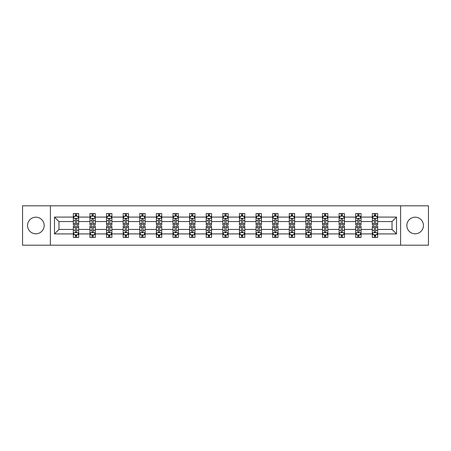 <?xml version="1.0" encoding="UTF-8"?>
<svg xmlns="http://www.w3.org/2000/svg" width="451" height="451" viewBox="0 0 451 451"><rect width="100%" height="100%" fill="white"/><g stroke="black" fill="none" stroke-linecap="round" stroke-linejoin="round"><path stroke-width="0.68" d="M415.14 217.196A8.304 8.304 0 0 0 406.836 225.5A8.304 8.304 0 0 0 415.14 233.804A8.304 8.304 0 0 0 423.444 225.5A8.304 8.304 0 0 0 415.14 217.196M35.86 217.196A8.304 8.304 0 0 0 27.556 225.5A8.304 8.304 0 0 0 35.86 233.804A8.304 8.304 0 0 0 44.164 225.5A8.304 8.304 0 0 0 35.86 217.196M400.606 245.197L428.45 245.197L428.45 205.803L400.606 205.803L400.606 245.197L50.394 245.197L50.394 205.803L22.55 205.803L22.55 245.197L50.394 245.197M377.662 233.911L377.662 229.441L392.032 229.441L396.508 233.911L377.662 233.911L377.662 237.48L375.638 237.48L375.638 234.762M400.606 205.803L50.394 205.803M372.334 233.911L361.048 233.911L361.048 229.441L372.334 229.441L372.334 237.48L377.662 237.48L377.662 234.638L376.658 234.638M361.048 233.911L361.048 237.48L359.024 237.48L359.024 234.762M355.726 233.911L344.44 233.911L344.44 229.441L355.726 229.441L355.726 237.48L361.048 237.48L361.048 234.638L360.05 234.638M344.44 233.911L344.44 237.48L342.416 237.48L342.416 234.762M339.113 233.911L327.826 233.911L327.826 229.441L339.113 229.441L339.113 237.48L344.44 237.48L344.44 234.638L343.437 234.638M327.826 233.911L327.826 237.48L325.802 237.48L325.802 234.762M322.504 233.911L311.218 233.911L311.218 229.441L322.504 229.441L322.504 237.48L327.826 237.48L327.826 234.638L326.828 234.638M311.218 233.911L311.218 237.48L309.194 237.48L309.194 234.762M305.891 233.911L294.604 233.911L294.604 229.441L305.891 229.441L305.891 237.48L311.218 237.48L311.218 234.638L310.215 234.638M294.604 233.911L294.604 237.48L292.581 237.48L292.581 234.762M289.283 233.911L277.996 233.911L277.996 229.441L289.283 229.441L289.283 237.48L294.604 237.48L294.604 234.638L293.607 234.638M277.996 233.911L277.996 237.48L275.973 237.48L275.973 234.762M272.669 233.911L261.383 233.911L261.383 229.441L272.669 229.441L272.669 237.48L277.996 237.48L277.996 234.638L276.993 234.638M261.383 233.911L261.383 237.48L259.359 237.48L259.359 234.762M256.061 233.911L244.775 233.911L244.775 229.441L256.061 229.441L256.061 237.48L261.383 237.48L261.383 234.638L260.385 234.638M244.775 233.911L244.775 237.48L242.751 237.48L242.751 234.762M239.447 233.911L228.161 233.911L228.161 229.441L239.447 229.441L239.447 237.48L244.775 237.48L244.775 234.638L243.771 234.638M228.161 233.911L228.161 237.48L226.137 237.48L226.137 234.762M222.839 233.911L211.553 233.911L211.553 229.441L222.839 229.441L222.839 237.48L228.161 237.48L228.161 234.638L227.163 234.638M211.553 233.911L211.553 237.48L209.529 237.48L209.529 234.762M206.225 233.911L194.939 233.911L194.939 229.441L206.225 229.441L206.225 237.48L211.553 237.48L211.553 234.638L210.549 234.638M194.939 233.911L194.939 237.48L192.915 237.48L192.915 234.762M189.617 233.911L178.331 233.911L178.331 229.441L189.617 229.441L189.617 237.48L194.939 237.48L194.939 234.638L193.941 234.638M178.331 233.911L178.331 237.48L176.307 237.48L176.307 234.762M173.004 233.911L161.717 233.911L161.717 229.441L173.004 229.441L173.004 237.48L178.331 237.48L178.331 234.638L177.328 234.638M161.717 233.911L161.717 237.48L159.693 237.48L159.693 234.762M156.396 233.911L145.109 233.911L145.109 229.441L156.396 229.441L156.396 237.48L161.717 237.48L161.717 234.638L160.719 234.638M145.109 233.911L145.109 237.48L143.085 237.48L143.085 234.762M139.782 233.911L128.496 233.911L128.496 229.441L139.782 229.441L139.782 237.48L145.109 237.48L145.109 234.638L144.106 234.638M128.496 233.911L128.496 237.48L126.472 237.48L126.472 234.762M123.174 233.911L111.887 233.911L111.887 229.441L123.174 229.441L123.174 237.48L128.496 237.48L128.496 234.638L127.498 234.638M111.887 233.911L111.887 237.48L109.864 237.48L109.864 234.762M106.56 233.911L95.274 233.911L95.274 229.441L106.56 229.441L106.56 237.48L111.887 237.48L111.887 234.638L110.884 234.638M95.274 233.911L95.274 237.48L93.25 237.48L93.25 234.762M89.952 233.911L78.666 233.911L78.666 229.441L89.952 229.441L89.952 237.48L95.274 237.48L95.274 234.638L94.276 234.638M78.666 233.911L78.666 237.48L76.642 237.48L76.642 234.762M73.338 233.911L54.492 233.911L54.492 217.089L73.338 217.089L73.338 221.559L58.968 221.559L58.968 229.441L73.338 229.441L73.338 237.48L78.666 237.48L78.666 234.638L77.662 234.638M74.342 216.362L73.338 216.362L73.338 213.52L73.338 217.089M75.362 216.238L75.362 213.52L73.338 213.52L78.666 213.52L78.666 217.089L89.952 217.089L89.952 213.52L95.274 213.52L95.274 217.089L106.56 217.089L106.56 213.52L111.887 213.52L111.887 217.089L123.174 217.089L123.174 213.52L128.496 213.52L128.496 217.089L139.782 217.089L139.782 213.52L145.109 213.52L145.109 217.089L156.396 217.089L156.396 213.52L161.717 213.52L161.717 217.089L173.004 217.089L173.004 213.52L178.331 213.52L178.331 217.089L189.617 217.089L189.617 213.52L194.939 213.52L194.939 217.089L206.225 217.089L206.225 213.52L211.553 213.52L211.553 217.089L222.839 217.089L222.839 213.52L228.161 213.52L228.161 217.089L239.447 217.089L239.447 213.52L244.775 213.52L244.775 217.089L256.061 217.089L256.061 213.52L261.383 213.52L261.383 217.089L272.669 217.089L272.669 213.52L277.996 213.52L277.996 217.089L289.283 217.089L289.283 213.52L294.604 213.52L294.604 217.089L305.891 217.089L305.891 213.52L311.218 213.52L311.218 217.089L322.504 217.089L322.504 213.52L327.826 213.52L327.826 217.089L339.113 217.089L339.113 213.52L344.44 213.52L344.44 217.089L355.726 217.089L355.726 213.52L361.048 213.52L361.048 217.089L372.334 217.089L372.334 213.52L377.662 213.52L377.662 217.089L396.508 217.089L396.508 233.911M372.334 217.089L372.334 221.559L361.048 221.559L361.048 217.089M355.726 217.089L355.726 221.559L344.44 221.559L344.44 217.089M339.113 217.089L339.113 221.559L327.826 221.559L327.826 217.089M322.504 217.089L322.504 221.559L311.218 221.559L311.218 217.089M305.891 217.089L305.891 221.559L294.604 221.559L294.604 217.089M289.283 217.089L289.283 221.559L277.996 221.559L277.996 217.089M272.669 217.089L272.669 221.559L261.383 221.559L261.383 217.089M256.061 217.089L256.061 221.559L244.775 221.559L244.775 217.089M239.447 217.089L239.447 221.559L228.161 221.559L228.161 217.089M222.839 217.089L222.839 221.559L211.553 221.559L211.553 217.089M206.225 217.089L206.225 221.559L194.939 221.559L194.939 217.089M189.617 217.089L189.617 221.559L178.331 221.559L178.331 217.089M173.004 217.089L173.004 221.559L161.717 221.559L161.717 217.089M156.396 217.089L156.396 221.559L145.109 221.559L145.109 217.089M139.782 217.089L139.782 221.559L128.496 221.559L128.496 217.089M123.174 217.089L123.174 221.559L111.887 221.559L111.887 217.089M106.56 217.089L106.56 221.559L95.274 221.559L95.274 217.089M89.952 217.089L89.952 221.559L78.666 221.559L78.666 217.089M54.492 217.089L58.968 221.559M392.032 229.441L392.032 221.559L377.662 221.559L377.662 217.089M374.358 216.181L375.638 216.181M357.75 216.181L359.024 216.181M341.136 216.181L342.416 216.181M324.528 216.181L325.802 216.181M307.915 216.181L309.194 216.181M291.307 216.181L292.581 216.181M274.693 216.181L275.973 216.181M258.085 216.181L259.359 216.181M241.471 216.181L242.751 216.181M224.863 216.181L226.137 216.181M208.249 216.181L209.529 216.181M191.641 216.181L192.915 216.181M175.027 216.181L176.307 216.181M158.419 216.181L159.693 216.181M141.806 216.181L143.085 216.181M125.198 216.181L126.472 216.181M108.584 216.181L109.864 216.181M91.976 216.181L93.25 216.181M75.362 216.181L76.642 216.181M75.362 234.819L76.642 234.819M91.976 234.819L93.25 234.819M108.584 234.819L109.864 234.819M125.198 234.819L126.472 234.819M141.806 234.819L143.085 234.819M158.419 234.819L159.693 234.819M175.027 234.819L176.307 234.819M191.641 234.819L192.915 234.819M208.249 234.819L209.529 234.819M224.863 234.819L226.137 234.819M241.471 234.819L242.751 234.819M258.085 234.819L259.359 234.819M274.693 234.819L275.973 234.819M291.307 234.819L292.581 234.819M307.915 234.819L309.194 234.819M324.528 234.819L325.802 234.819M341.136 234.819L342.416 234.819M357.75 234.819L359.024 234.819M374.358 234.819L375.638 234.819M58.968 229.441L54.492 233.911M396.508 217.089L392.032 221.559M76.642 214.907L75.362 214.907M73.338 223.527L73.338 224.863L75.362 224.863L75.362 223.527L73.338 223.527L73.338 221.559M78.666 221.559L78.666 224.863L76.642 224.863L76.642 219.163C76.219 218.346 75.791 218.346 75.362 219.163L75.362 223.527M77.662 216.362L78.666 216.362L78.666 213.52L76.642 213.52L76.642 216.238M78.666 218.369L77.6 216.238L74.404 216.238L73.338 218.369M75.362 236.093L76.642 236.093M78.666 227.473L78.666 226.137L76.642 226.137L76.642 227.473L78.666 227.473L78.666 229.441M73.338 229.441L73.338 226.137L75.362 226.137L75.362 231.837C75.791 232.654 76.213 232.654 76.642 231.837L76.642 227.473M74.342 234.638L73.338 234.638L73.338 237.48L75.362 237.48L75.362 234.762M73.338 232.631L74.404 234.762L77.6 234.762L78.666 232.631M93.25 214.907L91.976 214.907M90.95 216.362L89.952 216.362L89.952 213.52L91.976 213.52L91.976 216.238M89.952 223.527L89.952 224.863L91.976 224.863L91.976 223.527L89.952 223.527L89.952 221.559M95.274 221.559L95.274 224.863L93.25 224.863L93.25 219.163C92.827 218.346 92.399 218.346 91.976 219.163L91.976 223.527M94.276 216.362L95.274 216.362L95.274 213.52L93.25 213.52L93.25 216.238M95.274 218.369L94.208 216.238L91.017 216.238L89.952 218.369M109.864 214.907L108.584 214.907M107.564 216.362L106.56 216.362L106.56 213.52L108.584 213.52L108.584 216.238M106.56 223.527L106.56 224.863L108.584 224.863L108.584 223.527L106.56 223.527L106.56 221.559M111.887 221.559L111.887 224.863L109.864 224.863L109.864 219.163C109.435 218.346 109.012 218.346 108.584 219.163L108.584 223.527M110.884 216.362L111.887 216.362L111.887 213.52L109.864 213.52L109.864 216.238M111.887 218.369L110.822 216.238L107.626 216.238L106.56 218.369M91.976 236.093L93.25 236.093M95.274 227.473L95.274 226.137L93.25 226.137L93.25 227.473L95.274 227.473L95.274 229.441M89.952 229.441L89.952 226.137L91.976 226.137L91.976 231.837C92.399 232.654 92.827 232.654 93.25 231.837L93.25 227.473M90.95 234.638L89.952 234.638L89.952 237.48L91.976 237.48L91.976 234.762M89.952 232.631L91.017 234.762L94.208 234.762L95.274 232.631M108.584 236.093L109.864 236.093M111.887 227.473L111.887 226.137L109.864 226.137L109.864 227.473L111.887 227.473L111.887 229.441M106.56 229.441L106.56 226.137L108.584 226.137L108.584 231.837C109.012 232.654 109.435 232.654 109.864 231.837L109.864 227.473M107.564 234.638L106.56 234.638L106.56 237.48L108.584 237.48L108.584 234.762M106.56 232.631L107.626 234.762L110.822 234.762L111.887 232.631M126.472 214.907L125.198 214.907M124.172 216.362L123.174 216.362L123.174 213.52L125.198 213.52L125.198 216.238M123.174 223.527L123.174 224.863L125.198 224.863L125.198 223.527L123.174 223.527L123.174 221.559M128.496 221.559L128.496 224.863L126.472 224.863L126.472 219.163C126.049 218.346 125.62 218.346 125.198 219.163L125.198 223.527M127.498 216.362L128.496 216.362L128.496 213.52L126.472 213.52L126.472 216.238M128.496 218.369L127.43 216.238L124.239 216.238L123.174 218.369M125.198 236.093L126.472 236.093M128.496 227.473L128.496 226.137L126.472 226.137L126.472 227.473L128.496 227.473L128.496 229.441M123.174 229.441L123.174 226.137L125.198 226.137L125.198 231.837C125.62 232.654 126.049 232.654 126.472 231.837L126.472 227.473M124.172 234.638L123.174 234.638L123.174 237.48L125.198 237.48L125.198 234.762M123.174 232.631L124.239 234.762L127.43 234.762L128.496 232.631M143.085 214.907L141.806 214.907M140.785 216.362L139.782 216.362L139.782 213.52L141.806 213.52L141.806 216.238M139.782 223.527L139.782 224.863L141.806 224.863L141.806 223.527L139.782 223.527L139.782 221.559M145.109 221.559L145.109 224.863L143.085 224.863L143.085 219.163C142.657 218.346 142.234 218.346 141.806 219.163L141.806 223.527M144.106 216.362L145.109 216.362L145.109 213.52L143.085 213.52L143.085 216.238M145.109 218.369L144.044 216.238L140.847 216.238L139.782 218.369M141.806 236.093L143.085 236.093M145.109 227.473L145.109 226.137L143.085 226.137L143.085 227.473L145.109 227.473L145.109 229.441M139.782 229.441L139.782 226.137L141.806 226.137L141.806 231.837C142.234 232.654 142.657 232.654 143.085 231.837L143.085 227.473M140.785 234.638L139.782 234.638L139.782 237.48L141.806 237.48L141.806 234.762M139.782 232.631L140.847 234.762L144.044 234.762L145.109 232.631M159.693 214.907L158.419 214.907M157.393 216.362L156.396 216.362L156.396 213.52L158.419 213.52L158.419 216.238M156.396 223.527L156.396 224.863L158.419 224.863L158.419 223.527L156.396 223.527L156.396 221.559M161.717 221.559L161.717 224.863L159.693 224.863L159.693 219.163C159.271 218.346 158.842 218.346 158.419 219.163L158.419 223.527M160.719 216.362L161.717 216.362L161.717 213.52L159.693 213.52L159.693 216.238M161.717 218.369L160.652 216.238L157.461 216.238L156.396 218.369M158.419 236.093L159.693 236.093M161.717 227.473L161.717 226.137L159.693 226.137L159.693 227.473L161.717 227.473L161.717 229.441M156.396 229.441L156.396 226.137L158.419 226.137L158.419 231.837C158.842 232.654 159.271 232.654 159.693 231.837L159.693 227.473M157.393 234.638L156.396 234.638L156.396 237.48L158.419 237.48L158.419 234.762M156.396 232.631L157.461 234.762L160.652 234.762L161.717 232.631M176.307 214.907L175.027 214.907M174.007 216.362L173.004 216.362L173.004 213.52L175.027 213.52L175.027 216.238M173.004 223.527L173.004 224.863L175.027 224.863L175.027 223.527L173.004 223.527L173.004 221.559M178.331 221.559L178.331 224.863L176.307 224.863L176.307 219.163C175.879 218.346 175.456 218.346 175.027 219.163L175.027 223.527M177.328 216.362L178.331 216.362L178.331 213.52L176.307 213.52L176.307 216.238M178.331 218.369L177.266 216.238L174.069 216.238L173.004 218.369M175.027 236.093L176.307 236.093M178.331 227.473L178.331 226.137L176.307 226.137L176.307 227.473L178.331 227.473L178.331 229.441M173.004 229.441L173.004 226.137L175.027 226.137L175.027 231.837C175.456 232.654 175.879 232.654 176.307 231.837L176.307 227.473M174.007 234.638L173.004 234.638L173.004 237.48L175.027 237.48L175.027 234.762M173.004 232.631L174.069 234.762L177.266 234.762L178.331 232.631M192.915 214.907L191.641 214.907M190.615 216.362L189.617 216.362L189.617 213.52L191.641 213.52L191.641 216.238M189.617 223.527L189.617 224.863L191.641 224.863L191.641 223.527L189.617 223.527L189.617 221.559M194.939 221.559L194.939 224.863L192.915 224.863L192.915 219.163C192.492 218.346 192.064 218.346 191.641 219.163L191.641 223.527M193.941 216.362L194.939 216.362L194.939 213.52L192.915 213.52L192.915 216.238M194.939 218.369L193.874 216.238L190.683 216.238L189.617 218.369M191.641 236.093L192.915 236.093M194.939 227.473L194.939 226.137L192.915 226.137L192.915 227.473L194.939 227.473L194.939 229.441M189.617 229.441L189.617 226.137L191.641 226.137L191.641 231.837C192.064 232.654 192.492 232.654 192.915 231.837L192.915 227.473M190.615 234.638L189.617 234.638L189.617 237.48L191.641 237.48L191.641 234.762M189.617 232.631L190.683 234.762L193.874 234.762L194.939 232.631M209.529 214.907L208.249 214.907M207.229 216.362L206.225 216.362L206.225 213.52L208.249 213.52L208.249 216.238M206.225 223.527L206.225 224.863L208.249 224.863L208.249 223.527L206.225 223.527L206.225 221.559M211.553 221.559L211.553 224.863L209.529 224.863L209.529 219.163C209.101 218.346 208.678 218.346 208.249 219.163L208.249 223.527M210.549 216.362L211.553 216.362L211.553 213.52L209.529 213.52L209.529 216.238M211.553 218.369L210.487 216.238L207.291 216.238L206.225 218.369M208.249 236.093L209.529 236.093M211.553 227.473L211.553 226.137L209.529 226.137L209.529 227.473L211.553 227.473L211.553 229.441M206.225 229.441L206.225 226.137L208.249 226.137L208.249 231.837C208.678 232.654 209.101 232.654 209.529 231.837L209.529 227.473M207.229 234.638L206.225 234.638L206.225 237.48L208.249 237.48L208.249 234.762M206.225 232.631L207.291 234.762L210.487 234.762L211.553 232.631M226.137 214.907L224.863 214.907M223.837 216.362L222.839 216.362L222.839 213.52L224.863 213.52L224.863 216.238M222.839 223.527L222.839 224.863L224.863 224.863L224.863 223.527L222.839 223.527L222.839 221.559M228.161 221.559L228.161 224.863L226.137 224.863L226.137 219.163C225.714 218.346 225.286 218.346 224.863 219.163L224.863 223.527M227.163 216.362L228.161 216.362L228.161 213.52L226.137 213.52L226.137 216.238M228.161 218.369L227.095 216.238L223.905 216.238L222.839 218.369M242.751 214.907L241.471 214.907M240.451 216.362L239.447 216.362L239.447 213.52L241.471 213.52L241.471 216.238M239.447 223.527L239.447 224.863L241.471 224.863L241.471 223.527L239.447 223.527L239.447 221.559M244.775 221.559L244.775 224.863L242.751 224.863L242.751 219.163C242.322 218.346 241.899 218.346 241.471 219.163L241.471 223.527M243.771 216.362L244.775 216.362L244.775 213.52L242.751 213.52L242.751 216.238M244.775 218.369L243.709 216.238L240.513 216.238L239.447 218.369M259.359 214.907L258.085 214.907M257.059 216.362L256.061 216.362L256.061 213.52L258.085 213.52L258.085 216.238M256.061 223.527L256.061 224.863L258.085 224.863L258.085 223.527L256.061 223.527L256.061 221.559M261.383 221.559L261.383 224.863L259.359 224.863L259.359 219.163C258.936 218.346 258.508 218.346 258.085 219.163L258.085 223.527M260.385 216.362L261.383 216.362L261.383 213.52L259.359 213.52L259.359 216.238M261.383 218.369L260.317 216.238L257.126 216.238L256.061 218.369M275.973 214.907L274.693 214.907M273.672 216.362L272.669 216.362L272.669 213.52L274.693 213.52L274.693 216.238M272.669 223.527L272.669 224.863L274.693 224.863L274.693 223.527L272.669 223.527L272.669 221.559M277.996 221.559L277.996 224.863L275.973 224.863L275.973 219.163C275.544 218.346 275.121 218.346 274.693 219.163L274.693 223.527M276.993 216.362L277.996 216.362L277.996 213.52L275.973 213.52L275.973 216.238M277.996 218.369L276.931 216.238L273.734 216.238L272.669 218.369M292.581 214.907L291.307 214.907M290.281 216.362L289.283 216.362L289.283 213.52L291.307 213.52L291.307 216.238M289.283 223.527L289.283 224.863L291.307 224.863L291.307 223.527L289.283 223.527L289.283 221.559M294.604 221.559L294.604 224.863L292.581 224.863L292.581 219.163C292.158 218.346 291.729 218.346 291.307 219.163L291.307 223.527M293.607 216.362L294.604 216.362L294.604 213.52L292.581 213.52L292.581 216.238M294.604 218.369L293.539 216.238L290.348 216.238L289.283 218.369M309.194 214.907L307.915 214.907M306.894 216.362L305.891 216.362L305.891 213.52L307.915 213.52L307.915 216.238M305.891 223.527L305.891 224.863L307.915 224.863L307.915 223.527L305.891 223.527L305.891 221.559M311.218 221.559L311.218 224.863L309.194 224.863L309.194 219.163C308.766 218.346 308.343 218.346 307.915 219.163L307.915 223.527M310.215 216.362L311.218 216.362L311.218 213.52L309.194 213.52L309.194 216.238M311.218 218.369L310.153 216.238L306.956 216.238L305.891 218.369M325.802 214.907L324.528 214.907M323.502 216.362L322.504 216.362L322.504 213.52L324.528 213.52L324.528 216.238M322.504 223.527L322.504 224.863L324.528 224.863L324.528 223.527L322.504 223.527L322.504 221.559M327.826 221.559L327.826 224.863L325.802 224.863L325.802 219.163C325.38 218.346 324.951 218.346 324.528 219.163L324.528 223.527M326.828 216.362L327.826 216.362L327.826 213.52L325.802 213.52L325.802 216.238M327.826 218.369L326.761 216.238L323.57 216.238L322.504 218.369M342.416 214.907L341.136 214.907M340.116 216.362L339.113 216.362L339.113 213.52L341.136 213.52L341.136 216.238M339.113 223.527L339.113 224.863L341.136 224.863L341.136 223.527L339.113 223.527L339.113 221.559M344.44 221.559L344.44 224.863L342.416 224.863L342.416 219.163C341.988 218.346 341.565 218.346 341.136 219.163L341.136 223.527M343.437 216.362L344.44 216.362L344.44 213.52L342.416 213.52L342.416 216.238M344.44 218.369L343.374 216.238L340.178 216.238L339.113 218.369M359.024 214.907L357.75 214.907M356.724 216.362L355.726 216.362L355.726 213.52L357.75 213.52L357.75 216.238M355.726 223.527L355.726 224.863L357.75 224.863L357.75 223.527L355.726 223.527L355.726 221.559M361.048 221.559L361.048 224.863L359.024 224.863L359.024 219.163C358.601 218.346 358.173 218.346 357.75 219.163L357.75 223.527M360.05 216.362L361.048 216.362L361.048 213.52L359.024 213.52L359.024 216.238M361.048 218.369L359.983 216.238L356.792 216.238L355.726 218.369M375.638 214.907L374.358 214.907M373.338 216.362L372.334 216.362L372.334 213.52L374.358 213.52L374.358 216.238M372.334 223.527L372.334 224.863L374.358 224.863L374.358 223.527L372.334 223.527L372.334 221.559M377.662 221.559L377.662 224.863L375.638 224.863L375.638 219.163C375.209 218.346 374.787 218.346 374.358 219.163L374.358 223.527M376.658 216.362L377.662 216.362L377.662 213.52L375.638 213.52L375.638 216.238M377.662 218.369L376.596 216.238L373.4 216.238L372.334 218.369M224.863 236.093L226.137 236.093M228.161 227.473L228.161 226.137L226.137 226.137L226.137 227.473L228.161 227.473L228.161 229.441M222.839 229.441L222.839 226.137L224.863 226.137L224.863 231.837C225.286 232.654 225.714 232.654 226.137 231.837L226.137 227.473M223.837 234.638L222.839 234.638L222.839 237.48L224.863 237.48L224.863 234.762M222.839 232.631L223.905 234.762L227.095 234.762L228.161 232.631M241.471 236.093L242.751 236.093M244.775 227.473L244.775 226.137L242.751 226.137L242.751 227.473L244.775 227.473L244.775 229.441M239.447 229.441L239.447 226.137L241.471 226.137L241.471 231.837C241.899 232.654 242.322 232.654 242.751 231.837L242.751 227.473M240.451 234.638L239.447 234.638L239.447 237.48L241.471 237.48L241.471 234.762M239.447 232.631L240.513 234.762L243.709 234.762L244.775 232.631M258.085 236.093L259.359 236.093M261.383 227.473L261.383 226.137L259.359 226.137L259.359 227.473L261.383 227.473L261.383 229.441M256.061 229.441L256.061 226.137L258.085 226.137L258.085 231.837C258.508 232.654 258.936 232.654 259.359 231.837L259.359 227.473M257.059 234.638L256.061 234.638L256.061 237.48L258.085 237.48L258.085 234.762M256.061 232.631L257.126 234.762L260.317 234.762L261.383 232.631M274.693 236.093L275.973 236.093M277.996 227.473L277.996 226.137L275.973 226.137L275.973 227.473L277.996 227.473L277.996 229.441M272.669 229.441L272.669 226.137L274.693 226.137L274.693 231.837C275.121 232.654 275.544 232.654 275.973 231.837L275.973 227.473M273.672 234.638L272.669 234.638L272.669 237.48L274.693 237.48L274.693 234.762M272.669 232.631L273.734 234.762L276.931 234.762L277.996 232.631M291.307 236.093L292.581 236.093M294.604 227.473L294.604 226.137L292.581 226.137L292.581 227.473L294.604 227.473L294.604 229.441M289.283 229.441L289.283 226.137L291.307 226.137L291.307 231.837C291.729 232.654 292.158 232.654 292.581 231.837L292.581 227.473M290.281 234.638L289.283 234.638L289.283 237.48L291.307 237.48L291.307 234.762M289.283 232.631L290.348 234.762L293.539 234.762L294.604 232.631M307.915 236.093L309.194 236.093M311.218 227.473L311.218 226.137L309.194 226.137L309.194 227.473L311.218 227.473L311.218 229.441M305.891 229.441L305.891 226.137L307.915 226.137L307.915 231.837C308.343 232.654 308.766 232.654 309.194 231.837L309.194 227.473M306.894 234.638L305.891 234.638L305.891 237.48L307.915 237.48L307.915 234.762M305.891 232.631L306.956 234.762L310.153 234.762L311.218 232.631M324.528 236.093L325.802 236.093M327.826 227.473L327.826 226.137L325.802 226.137L325.802 227.473L327.826 227.473L327.826 229.441M322.504 229.441L322.504 226.137L324.528 226.137L324.528 231.837C324.951 232.654 325.38 232.654 325.802 231.837L325.802 227.473M323.502 234.638L322.504 234.638L322.504 237.48L324.528 237.48L324.528 234.762M322.504 232.631L323.57 234.762L326.761 234.762L327.826 232.631M341.136 236.093L342.416 236.093M344.44 227.473L344.44 226.137L342.416 226.137L342.416 227.473L344.44 227.473L344.44 229.441M339.113 229.441L339.113 226.137L341.136 226.137L341.136 231.837C341.565 232.654 341.988 232.654 342.416 231.837L342.416 227.473M340.116 234.638L339.113 234.638L339.113 237.48L341.136 237.48L341.136 234.762M339.113 232.631L340.178 234.762L343.374 234.762L344.44 232.631M357.75 236.093L359.024 236.093M361.048 227.473L361.048 226.137L359.024 226.137L359.024 227.473L361.048 227.473L361.048 229.441M355.726 229.441L355.726 226.137L357.75 226.137L357.75 231.837C358.173 232.654 358.601 232.654 359.024 231.837L359.024 227.473M356.724 234.638L355.726 234.638L355.726 237.48L357.75 237.48L357.75 234.762M355.726 232.631L356.792 234.762L359.983 234.762L361.048 232.631M374.358 236.093L375.638 236.093M377.662 227.473L377.662 226.137L375.638 226.137L375.638 227.473L377.662 227.473L377.662 229.441M372.334 229.441L372.334 226.137L374.358 226.137L374.358 231.837C374.781 232.654 375.209 232.654 375.638 231.837L375.638 227.473M373.338 234.638L372.334 234.638L372.334 237.48L374.358 237.48L374.358 234.762M372.334 232.631L373.4 234.762L376.596 234.762L377.662 232.631M78.637 218.312L73.366 218.312M78.666 223.527L76.642 223.527M75.362 220.674L73.338 220.674M78.666 220.674L76.642 220.674M76.642 215.584L75.362 215.584M73.366 232.688L78.637 232.688M73.338 227.473L75.362 227.473M76.642 230.326L78.666 230.326M73.338 230.326L75.362 230.326M75.362 235.416L76.642 235.416M95.251 218.312L89.98 218.312M95.274 223.527L93.25 223.527M91.976 220.674L89.952 220.674M95.274 220.674L93.25 220.674M93.25 215.584L91.976 215.584M111.859 218.312L106.588 218.312M111.887 223.527L109.864 223.527M108.584 220.674L106.56 220.674M111.887 220.674L109.864 220.674M109.864 215.584L108.584 215.584M89.98 232.688L95.251 232.688M89.952 227.473L91.976 227.473M93.25 230.326L95.274 230.326M89.952 230.326L91.976 230.326M91.976 235.416L93.25 235.416M106.588 232.688L111.859 232.688M106.56 227.473L108.584 227.473M109.864 230.326L111.887 230.326M106.56 230.326L108.584 230.326M108.584 235.416L109.864 235.416M128.473 218.312L123.202 218.312M128.496 223.527L126.472 223.527M125.198 220.674L123.174 220.674M128.496 220.674L126.472 220.674M126.472 215.584L125.198 215.584M123.202 232.688L128.473 232.688M123.174 227.473L125.198 227.473M126.472 230.326L128.496 230.326M123.174 230.326L125.198 230.326M125.198 235.416L126.472 235.416M145.081 218.312L139.81 218.312M145.109 223.527L143.085 223.527M141.806 220.674L139.782 220.674M145.109 220.674L143.085 220.674M143.085 215.584L141.806 215.584M139.81 232.688L145.081 232.688M139.782 227.473L141.806 227.473M143.085 230.326L145.109 230.326M139.782 230.326L141.806 230.326M141.806 235.416L143.085 235.416M161.695 218.312L156.424 218.312M161.717 223.527L159.693 223.527M158.419 220.674L156.396 220.674M161.717 220.674L159.693 220.674M159.693 215.584L158.419 215.584M156.424 232.688L161.695 232.688M156.396 227.473L158.419 227.473M159.693 230.326L161.717 230.326M156.396 230.326L158.419 230.326M158.419 235.416L159.693 235.416M178.303 218.312L173.032 218.312M178.331 223.527L176.307 223.527M175.027 220.674L173.004 220.674M178.331 220.674L176.307 220.674M176.307 215.584L175.027 215.584M173.032 232.688L178.303 232.688M173.004 227.473L175.027 227.473M176.307 230.326L178.331 230.326M173.004 230.326L175.027 230.326M175.027 235.416L176.307 235.416M194.917 218.312L189.645 218.312M194.939 223.527L192.915 223.527M191.641 220.674L189.617 220.674M194.939 220.674L192.915 220.674M192.915 215.584L191.641 215.584M189.645 232.688L194.917 232.688M189.617 227.473L191.641 227.473M192.915 230.326L194.939 230.326M189.617 230.326L191.641 230.326M191.641 235.416L192.915 235.416M211.525 218.312L206.254 218.312M211.553 223.527L209.529 223.527M208.249 220.674L206.225 220.674M211.553 220.674L209.529 220.674M209.529 215.584L208.249 215.584M206.254 232.688L211.525 232.688M206.225 227.473L208.249 227.473M209.529 230.326L211.553 230.326M206.225 230.326L208.249 230.326M208.249 235.416L209.529 235.416M228.133 218.312L222.867 218.312M228.161 223.527L226.137 223.527M224.863 220.674L222.839 220.674M228.161 220.674L226.137 220.674M226.137 215.584L224.863 215.584M244.746 218.312L239.475 218.312M244.775 223.527L242.751 223.527M241.471 220.674L239.447 220.674M244.775 220.674L242.751 220.674M242.751 215.584L241.471 215.584M261.354 218.312L256.083 218.312M261.383 223.527L259.359 223.527M258.085 220.674L256.061 220.674M261.383 220.674L259.359 220.674M259.359 215.584L258.085 215.584M277.968 218.312L272.697 218.312M277.996 223.527L275.973 223.527M274.693 220.674L272.669 220.674M277.996 220.674L275.973 220.674M275.973 215.584L274.693 215.584M294.576 218.312L289.305 218.312M294.604 223.527L292.581 223.527M291.307 220.674L289.283 220.674M294.604 220.674L292.581 220.674M292.581 215.584L291.307 215.584M311.19 218.312L305.919 218.312M311.218 223.527L309.194 223.527M307.915 220.674L305.891 220.674M311.218 220.674L309.194 220.674M309.194 215.584L307.915 215.584M327.798 218.312L322.527 218.312M327.826 223.527L325.802 223.527M324.528 220.674L322.504 220.674M327.826 220.674L325.802 220.674M325.802 215.584L324.528 215.584M344.412 218.312L339.141 218.312M344.44 223.527L342.416 223.527M341.136 220.674L339.113 220.674M344.44 220.674L342.416 220.674M342.416 215.584L341.136 215.584M361.02 218.312L355.749 218.312M361.048 223.527L359.024 223.527M357.75 220.674L355.726 220.674M361.048 220.674L359.024 220.674M359.024 215.584L357.75 215.584M377.634 218.312L372.363 218.312M377.662 223.527L375.638 223.527M374.358 220.674L372.334 220.674M377.662 220.674L375.638 220.674M375.638 215.584L374.358 215.584M222.867 232.688L228.133 232.688M222.839 227.473L224.863 227.473M226.137 230.326L228.161 230.326M222.839 230.326L224.863 230.326M224.863 235.416L226.137 235.416M239.475 232.688L244.746 232.688M239.447 227.473L241.471 227.473M242.751 230.326L244.775 230.326M239.447 230.326L241.471 230.326M241.471 235.416L242.751 235.416M256.083 232.688L261.354 232.688M256.061 227.473L258.085 227.473M259.359 230.326L261.383 230.326M256.061 230.326L258.085 230.326M258.085 235.416L259.359 235.416M272.697 232.688L277.968 232.688M272.669 227.473L274.693 227.473M275.973 230.326L277.996 230.326M272.669 230.326L274.693 230.326M274.693 235.416L275.973 235.416M289.305 232.688L294.576 232.688M289.283 227.473L291.307 227.473M292.581 230.326L294.604 230.326M289.283 230.326L291.307 230.326M291.307 235.416L292.581 235.416M305.919 232.688L311.19 232.688M305.891 227.473L307.915 227.473M309.194 230.326L311.218 230.326M305.891 230.326L307.915 230.326M307.915 235.416L309.194 235.416M322.527 232.688L327.798 232.688M322.504 227.473L324.528 227.473M325.802 230.326L327.826 230.326M322.504 230.326L324.528 230.326M324.528 235.416L325.802 235.416M339.141 232.688L344.412 232.688M339.113 227.473L341.136 227.473M342.416 230.326L344.44 230.326M339.113 230.326L341.136 230.326M341.136 235.416L342.416 235.416M355.749 232.688L361.02 232.688M355.726 227.473L357.75 227.473M359.024 230.326L361.048 230.326M355.726 230.326L357.75 230.326M357.75 235.416L359.024 235.416M372.363 232.688L377.634 232.688M372.334 227.473L374.358 227.473M375.638 230.326L377.662 230.326M372.334 230.326L374.358 230.326M374.358 235.416L375.638 235.416"/></g></svg>
